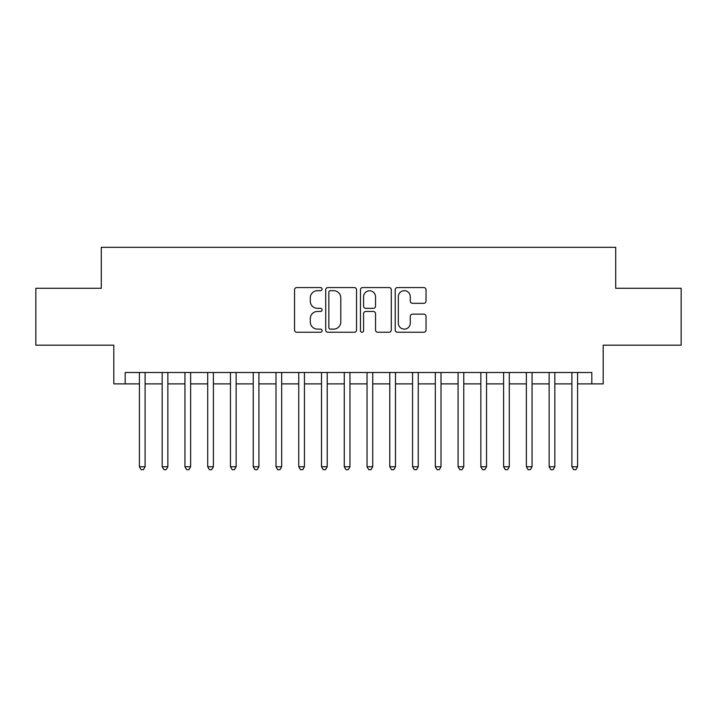 <?xml version="1.0" encoding="UTF-8"?>
<svg xmlns="http://www.w3.org/2000/svg" width="717" height="717" viewBox="0 0 717 717"><rect width="100%" height="100%" fill="white"/><g stroke="black" fill="none" stroke-linecap="round" stroke-linejoin="round"><path stroke-width="1.08" d="M322.085 289.121A1.568 1.568 0 0 0 320.517 287.562L296.775 287.562A2.232 2.232 0 0 0 294.544 289.793L294.544 330.008A2.232 2.232 0 0 0 296.775 332.249L320.517 332.249A1.568 1.568 0 0 0 322.085 330.68A1.568 1.568 0 0 0 320.517 329.121L317.443 329.121A7.152 7.152 0 0 1 310.3 321.969L310.3 318.617A7.152 7.152 0 0 1 317.443 311.465L320.517 311.465A1.568 1.568 0 0 0 322.085 309.905A1.568 1.568 0 0 0 320.517 308.337L317.443 308.337A7.152 7.152 0 0 1 310.3 301.194L310.3 297.842A7.152 7.152 0 0 1 317.443 290.69L320.517 290.69A1.568 1.568 0 0 0 322.085 289.121M423.792 303.309A2.232 2.232 0 0 0 426.032 301.077L426.032 289.793A2.232 2.232 0 0 0 423.792 287.562L397.433 287.562A2.232 2.232 0 0 0 395.201 289.793L395.201 330.008A2.232 2.232 0 0 0 397.433 332.249L423.792 332.249A2.232 2.232 0 0 0 426.032 330.008L426.032 316.385A2.232 2.232 0 0 0 423.792 314.145L412.517 314.145A2.232 2.232 0 0 0 410.276 316.385L410.276 323.143A5.978 5.978 0 0 1 404.298 329.121A5.978 5.978 0 0 1 398.329 323.143L398.329 296.668A5.978 5.978 0 0 1 404.298 290.69A5.978 5.978 0 0 1 410.276 296.668L410.276 301.077A2.232 2.232 0 0 0 412.517 303.309L423.792 303.309M125.188 383.882L125.188 372.499L591.812 372.499L591.812 383.882L603.194 383.882L603.194 345.182L681.15 345.182L681.15 288.279L615.706 288.279L615.706 247.311L101.294 247.311L101.294 288.279L35.85 288.279L35.85 345.182L113.806 345.182L113.806 383.882L139.421 383.882M356.546 289.793A2.232 2.232 0 0 0 354.315 287.562L327.947 287.562A2.232 2.232 0 0 0 325.715 289.793L325.715 330.008A2.232 2.232 0 0 0 327.947 332.249L354.315 332.249A2.232 2.232 0 0 0 356.546 330.008L356.546 289.793M362.685 287.562L389.053 287.562A2.232 2.232 0 0 1 391.285 289.793L391.285 330.008A2.232 2.232 0 0 1 389.053 332.249L377.769 332.249A2.232 2.232 0 0 1 375.538 330.008L375.538 313.705A2.232 2.232 0 0 0 373.306 311.465L365.813 311.465A2.232 2.232 0 0 0 363.582 313.705L363.582 330.68A1.568 1.568 0 0 1 362.022 332.249A1.568 1.568 0 0 1 360.454 330.68L360.454 289.793A2.232 2.232 0 0 1 362.685 287.562M145.103 383.882L162.176 383.882M167.868 383.882L184.941 383.882M190.632 383.882L207.706 383.882M213.397 383.882L230.462 383.882M236.153 383.882L253.226 383.882M258.918 383.882L275.991 383.882M281.682 383.882L298.747 383.882M304.438 383.882L321.512 383.882M327.203 383.882L344.277 383.882M349.968 383.882L367.032 383.882M372.723 383.882L389.797 383.882M395.488 383.882L412.562 383.882M418.253 383.882L435.318 383.882M441.009 383.882L458.082 383.882M463.774 383.882L480.847 383.882M486.538 383.882L503.603 383.882M509.294 383.882L526.368 383.882M532.059 383.882L549.132 383.882M554.824 383.882L571.897 383.882M577.579 383.882L591.812 383.882M330.403 290.69A1.568 1.568 0 0 0 328.843 292.249L328.843 327.552A1.568 1.568 0 0 0 330.403 329.121L333.647 329.121A7.152 7.152 0 0 0 340.79 321.969L340.79 297.842A7.152 7.152 0 0 0 333.647 290.69L330.403 290.69M375.538 296.775A5.978 5.978 0 0 0 369.56 290.797A5.978 5.978 0 0 0 363.582 296.775L363.582 306.105A2.232 2.232 0 0 0 365.813 308.337L373.306 308.337A2.232 2.232 0 0 0 375.538 306.105L375.538 296.775M145.103 372.499L145.103 466.731L139.421 466.731L139.421 372.499M145.103 466.731L143.4 469.689L141.124 469.689L139.421 466.731M167.868 372.499L167.868 466.731L162.176 466.731L162.176 372.499M167.868 466.731L166.165 469.689L163.888 469.689L162.176 466.731M190.632 372.499L190.632 466.731L184.941 466.731L184.941 372.499M190.632 466.731L188.921 469.689L186.644 469.689L184.941 466.731M213.397 372.499L213.397 466.731L207.706 466.731L207.706 372.499M213.397 466.731L211.685 469.689L209.409 469.689L207.706 466.731M236.153 372.499L236.153 466.731L230.462 466.731L230.462 372.499M236.153 466.731L234.45 469.689L232.174 469.689L230.462 466.731M258.918 372.499L258.918 466.731L253.226 466.731L253.226 372.499M258.918 466.731L257.206 469.689L254.929 469.689L253.226 466.731M281.682 372.499L281.682 466.731L275.991 466.731L275.991 372.499M281.682 466.731L279.971 469.689L277.694 469.689L275.991 466.731M304.438 372.499L304.438 466.731L298.747 466.731L298.747 372.499M304.438 466.731L302.735 469.689L300.459 469.689L298.747 466.731M327.203 372.499L327.203 466.731L321.512 466.731L321.512 372.499M327.203 466.731L325.491 469.689L323.215 469.689L321.512 466.731M349.968 372.499L349.968 466.731L344.277 466.731L344.277 372.499M349.968 466.731L348.256 469.689L345.979 469.689L344.277 466.731M372.723 372.499L372.723 466.731L367.032 466.731L367.032 372.499M372.723 466.731L371.021 469.689L368.744 469.689L367.032 466.731M395.488 372.499L395.488 466.731L389.797 466.731L389.797 372.499M395.488 466.731L393.785 469.689L391.509 469.689L389.797 466.731M418.253 372.499L418.253 466.731L412.562 466.731L412.562 372.499M418.253 466.731L416.541 469.689L414.265 469.689L412.562 466.731M441.009 372.499L441.009 466.731L435.318 466.731L435.318 372.499M441.009 466.731L439.306 469.689L437.029 469.689L435.318 466.731M463.774 372.499L463.774 466.731L458.082 466.731L458.082 372.499M463.774 466.731L462.071 469.689L459.794 469.689L458.082 466.731M486.538 372.499L486.538 466.731L480.847 466.731L480.847 372.499M486.538 466.731L484.826 469.689L482.55 469.689L480.847 466.731M509.294 372.499L509.294 466.731L503.603 466.731L503.603 372.499M509.294 466.731L507.591 469.689L505.315 469.689L503.603 466.731M532.059 372.499L532.059 466.731L526.368 466.731L526.368 372.499M532.059 466.731L530.356 469.689L528.079 469.689L526.368 466.731M554.824 372.499L554.824 466.731L549.132 466.731L549.132 372.499M554.824 466.731L553.112 469.689L550.835 469.689L549.132 466.731M577.579 372.499L577.579 466.731L571.897 466.731L571.897 372.499M577.579 466.731L575.876 469.689L573.6 469.689L571.897 466.731"/></g></svg>
